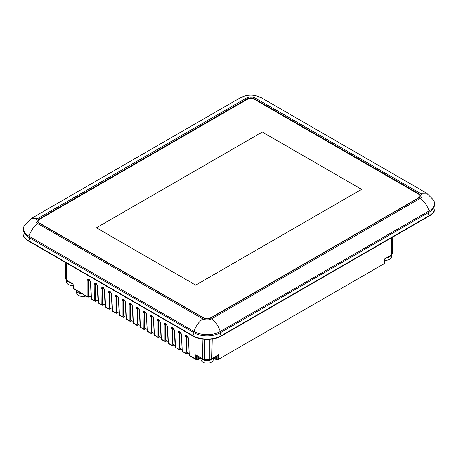 <?xml version="1.0" encoding="UTF-8"?>
<svg xmlns="http://www.w3.org/2000/svg" width="458" height="458" viewBox="0 0 458 458"><rect width="100%" height="100%" fill="white"/><g stroke="black" fill="none" stroke-linecap="round" stroke-linejoin="round"><path stroke-width="0.69" d="M216.365 356.267L216.365 359.227A0.773 0.469 180 0 1 215.815 359.089A0.773 0.447 120 0 0 215.93 359.393A0.773 0.447 120 0 0 215.976 359.427L217.819 359.301L218.197 359.507L217.819 359.301L218.197 359.507L217.109 359.931L218.197 359.507L216.445 359.547L217.109 359.931M217.819 359.301L218.289 359.456L384.336 263.59L384.731 262.938L384.336 263.59L218.283 359.461M217.081 355.832L217.911 355.54L217.911 359.249L218.289 359.456L217.911 359.249L218.455 359.112L218.455 354.813L217.825 355.419M197.146 359.811L197.833 359.541A0.773 0.641 60 0 0 198.217 359.478L198.308 359.427A0.773 0.447 -120 0 0 198.354 359.393A0.773 0.447 -120 0 0 198.469 359.089A0.773 0.469 180 0 1 197.919 359.227L198.354 359.393M186.812 335.84L186.681 335.823C187.351 336.075 187.906 336.933 188.341 338.393L189.097 355.065M186.727 335.84L186.114 336.653L186.761 335.851M182.107 351.023L181.351 334.369C180.91 332.897 180.355 332.039 179.685 331.781L179.805 331.804M179.731 331.798L179.118 332.617L179.765 331.815M175.111 346.987L174.355 330.327C173.914 328.855 173.359 327.997 172.689 327.745L172.809 327.762M172.735 327.762L172.128 328.575L172.775 327.779M165.83 323.726L165.699 323.709C166.369 323.961 166.924 324.819 167.359 326.279M165.744 323.726L165.132 324.539L165.779 323.737M160.363 322.243C159.928 320.777 159.373 319.924 158.703 319.667L158.823 319.69M158.749 319.684L158.136 320.503L158.783 319.701M151.838 315.648L151.707 315.631C152.377 315.883 152.932 316.741 153.373 318.201M151.753 315.648L151.14 316.461L151.787 315.665M144.848 311.612L144.711 311.595C145.386 311.846 145.936 312.705 146.377 314.165M144.757 311.612L144.15 312.425L144.797 311.623M140.137 326.794L139.381 310.135C138.946 308.663 138.39 307.81 137.721 307.553L137.841 307.57M137.766 307.57L137.154 308.389L137.801 307.587M130.856 303.534L130.725 303.517C131.394 303.769 131.95 304.627 132.385 306.087L133.141 322.758M130.77 303.534L130.158 304.347L130.805 303.551M123.86 299.498L123.729 299.48C124.399 299.732 124.954 300.591 125.395 302.051L126.15 318.716M123.774 299.492L123.168 300.311L123.809 299.509M119.154 314.68L118.399 298.021C117.958 296.549 117.408 295.696 116.738 295.439L116.853 295.456M116.779 295.456L116.172 296.274L116.819 295.473M109.874 291.42L109.743 291.403C110.412 291.654 110.968 292.513 111.403 293.973L112.158 310.644M109.788 291.42L109.176 292.233L109.823 291.431M102.878 287.384L102.747 287.366C103.416 287.618 103.972 288.477 104.413 289.937L105.168 306.602M102.792 287.378L102.18 288.197L102.827 287.395M95.796 283.342L95.19 284.155L95.837 283.359M88.892 279.306L88.76 279.288C89.43 279.54 89.98 280.399 90.421 281.859A0.773 0.447 177.4 0 1 90.421 281.859A0.773 0.447 177.4 0 0 90.65 282.168L88.829 279.174C87.776 278.676 87.197 278.991 87.1 280.119L87.1 296.337A0.773 0.469 0 0 0 88.194 296.337L87.272 296.681L73.269 288.174L73.664 288.826L73.269 288.174L72.919 284.097A0.773 0.447 -60 0 1 72.765 283.765L66.525 280.159A0.773 0.447 120 0 0 66.685 280.496A0.773 0.447 120 0 0 66.691 280.502L72.914 284.092A0.773 0.447 -60 0 0 72.925 284.103A0.773 0.447 -60 0 1 72.925 284.103L72.765 283.765M88.8 279.306L88.194 280.119L88.841 279.317M197.65 356.049L197.163 355.826M202.751 359.055L196.522 355.46L196.465 359.278L196.087 359.507L196.774 359.856M384.915 259.068L384.508 263.247L384.709 258.827L384.903 259.125L384.709 258.827L384.903 259.125L384.709 258.827L384.903 259.125L384.709 258.827L391.475 254.917L391.876 237.582M384.903 259.125L384.508 263.247M216.731 359.862L216.067 359.478A0.773 0.647 -60 0 0 216.445 359.547L215.987 359.433M215.958 359.415L213.434 357.956M200.85 357.956L198.325 359.415M217.229 355.912L216.634 356.049M187.677 352.86L186.921 353.295L186.114 352.878L185.192 353.215L185.021 352.878L186.114 352.878L186.114 336.653L185.021 336.653C185.118 335.525 185.696 335.21 186.749 335.708L188.57 338.702L188.57 338.073L189.326 355.356L189.326 354.727L189.492 355.7L195.829 359.112A0.773 0.447 -60 0 0 195.99 359.45A0.773 0.447 -60 0 1 195.99 359.45L197.833 359.541L197.146 359.936L196.465 359.278L197.919 359.227L197.919 356.267M211.539 359.055L218.455 354.813L211.688 358.723A0.773 0.447 -120 0 1 211.527 359.061L211.516 359.066A0.773 0.447 -120 0 0 211.527 359.061L217.785 355.448M196.522 355.46L197.054 355.912M189.034 353.645L186.664 352.271L186.664 336.338M172.672 328.26L172.672 344.198L175.048 345.567M179.668 332.302L179.668 348.235L182.038 349.603M98.109 301.146L95.733 299.778L95.733 283.84M105.1 305.183L102.729 303.814L102.729 287.882M112.096 309.224L109.725 307.85L109.725 291.918M119.091 313.261L116.716 311.892L116.716 295.954M126.082 317.297L123.712 315.928L123.712 299.996M133.078 321.339L130.707 319.965L130.707 304.032M140.074 325.375L137.703 324.006L137.703 308.068M147.07 329.411L144.694 328.043L144.694 312.11M154.06 333.453L151.69 332.079L151.69 316.146M161.056 337.489L158.686 336.12L158.686 320.188M168.052 341.525L165.676 340.157L165.676 324.224M94.308 300.746L95.075 301.141A0.773 0.641 -62.7 0 0 95.997 300.797L95.19 300.379A0.773 0.641 117.3 0 1 94.262 300.723L94.096 300.379L95.19 300.379L95.19 284.155L94.096 284.155L94.262 300.723L91.4 298.822L94.245 300.711M187.889 352.981L186.761 353.628A0.773 0.447 60 0 0 186.921 353.295L186 353.633L186.761 353.628A0.773 0.447 60 0 1 186.526 353.656M180.681 348.819L179.004 349.597L179.771 349.591A0.773 0.447 60 0 1 179.53 349.614M173.685 344.782L172.013 345.561L172.775 345.555A0.773 0.447 60 0 1 172.54 345.578M166.695 340.741L165.017 341.519L165.779 341.513A0.773 0.447 60 0 1 165.544 341.542M159.699 336.704L158.021 337.483L158.783 337.477A0.773 0.447 60 0 1 158.548 337.5M152.703 332.668L151.031 333.447L151.793 333.441A0.773 0.447 60 0 1 151.552 333.464M145.707 328.626L144.035 329.405L144.797 329.399A0.773 0.447 60 0 1 144.562 329.422M138.717 324.59L137.039 325.369L137.801 325.363A0.773 0.447 60 0 1 137.566 325.386M131.721 320.554L130.043 321.333L130.811 321.327A0.773 0.447 60 0 1 130.57 321.35M124.725 316.512L123.053 317.291L123.815 317.285A0.773 0.447 60 0 1 123.574 317.308M117.729 312.476L116.057 313.255L116.819 313.249A0.773 0.447 60 0 1 116.584 313.272M110.739 308.44L109.061 309.213L109.823 309.207A0.773 0.447 60 0 1 109.588 309.236M103.743 304.398L102.065 305.177L102.832 305.171A0.773 0.447 60 0 1 102.592 305.194M182.33 350.691L181.574 334.031L181.574 334.661L179.754 331.672C178.7 331.174 178.128 331.489 178.03 332.617L179.118 332.617L179.118 348.836L178.196 349.179L178.03 348.836L179.931 349.254A0.773 0.447 60 0 1 179.771 349.591L180.893 348.944M175.111 347.009L175.506 347.628L174.578 329.995L174.578 330.624L172.763 327.63C171.71 327.138 171.132 327.453 171.034 328.575L172.128 328.575L172.128 344.8L171.206 345.143L171.034 344.8L172.935 345.218A0.773 0.447 60 0 1 172.775 345.555L173.897 344.903M171.183 345.132L168.344 343.242L167.588 325.959L167.588 326.588L165.767 323.594C164.714 323.096 164.136 323.411 164.038 324.539L165.132 324.539L165.132 340.758L164.21 341.101L164.038 340.758L165.939 341.176A0.773 0.447 60 0 1 165.779 341.513L166.907 340.866M161.348 338.577L160.592 321.917L160.592 322.546L158.771 319.558C157.718 319.06 157.146 319.375 157.042 320.503L158.136 320.503L158.136 336.722L157.214 337.065L157.042 336.722L158.943 337.14A0.773 0.447 60 0 1 158.783 337.477L159.911 336.83M153.373 318.213L154.128 334.872L154.523 335.508L153.596 317.881L153.596 318.51L151.775 315.516C150.722 315.018 150.15 315.333 150.052 316.461L151.14 316.461L151.14 332.685L150.218 333.029L150.052 332.685L151.953 333.103A0.773 0.447 60 0 1 151.793 333.441L152.915 332.789M147.356 330.499L146.6 313.839L146.6 314.474L144.785 311.48C143.732 310.982 143.154 311.297 143.056 312.425L144.15 312.425L144.15 328.644L143.239 328.999L143.056 328.644L144.957 329.062A0.773 0.447 60 0 1 144.797 329.399L145.919 328.752M140.366 326.462L139.61 309.803L139.61 310.432L137.789 307.444C136.736 306.946 136.158 307.261 136.06 308.389L137.154 308.389L137.154 324.608L136.232 324.951L136.06 324.608L137.961 325.025A0.773 0.447 60 0 1 137.801 325.363L138.929 324.711M136.209 324.94L133.37 323.05L132.614 305.767L132.614 306.396L130.793 303.402C129.74 302.904 129.167 303.219 129.064 304.347L130.158 304.347L130.158 320.571L129.236 320.915L129.064 320.571L130.965 320.989A0.773 0.447 60 0 1 130.811 321.327L131.933 320.674M126.374 318.384L125.618 301.725L125.618 302.36L123.803 299.366C122.75 298.868 122.172 299.183 122.074 300.311L123.168 300.311L123.168 316.53L122.24 316.873L122.074 316.53L123.975 316.947A0.773 0.447 60 0 1 123.815 317.285L124.937 316.638M119.378 314.348L118.622 297.689L118.622 298.318L116.807 295.33C115.754 294.832 115.176 295.147 115.078 296.274L116.172 296.274L116.172 312.493L115.25 312.837L115.078 312.493L116.979 312.911A0.773 0.447 60 0 1 116.819 313.249L117.946 312.596M112.164 310.667L112.553 311.28L111.632 293.652L111.632 294.282L109.811 291.288C108.758 290.79 108.18 291.105 108.082 292.233L109.176 292.233L109.176 308.457L108.254 308.795L108.082 308.457L109.983 308.875A0.773 0.447 60 0 1 109.823 309.207L110.951 308.56M105.392 306.27L104.636 289.611L104.636 290.24L102.815 287.252C101.762 286.754 101.189 287.069 101.086 288.197L102.18 288.197L102.18 304.415L101.258 304.759L101.086 304.415L102.993 304.833A0.773 0.447 60 0 1 102.832 305.171L103.955 304.524M98.396 302.234L97.64 285.574L97.64 286.204L95.825 283.21C94.772 282.718 94.193 283.033 94.096 284.155M189.452 355.677L189.223 355.293M182.502 351.664L185.169 353.204L182.107 351.046M175.466 347.599L175.237 347.216M168.47 343.563L168.241 343.174M161.519 339.55L164.187 341.09L161.124 338.931L160.363 322.249M154.483 335.485L154.254 335.101M147.528 331.472L150.201 333.018M140.366 327.092L143.228 328.987L143.056 312.425M133.496 323.371L133.267 322.987M126.545 319.358L129.219 320.903L126.15 318.745M119.549 315.322L122.223 316.862M112.513 311.257L112.284 310.873M105.563 307.244L108.231 308.784L105.168 306.625M98.396 302.864L101.258 304.759L101.086 288.197M186.022 353.645L185.192 353.215M178.219 349.191L179.026 349.609M172.031 345.572L168.498 343.58L168.12 342.973M165.04 341.531L164.21 341.101M157.237 337.077L158.044 337.494M151.048 333.458L147.516 331.466L147.132 330.859M137.062 325.38L133.53 323.388L133.146 322.781M130.066 321.344L129.23 320.909M123.07 317.302L119.538 315.316L119.154 314.703M116.08 313.266L115.227 312.825M109.084 309.224L108.243 308.795M102.088 305.188L101.258 304.759M91.531 299.143A0.773 0.624 117.5 0 1 91.302 298.753M90.421 281.87L91.176 298.524A0.773 0.447 -2.6 0 0 91.176 298.553A0.773 0.447 -2.6 0 0 91.4 298.822L90.65 282.168M89.757 296.326L88.457 297.059L89.001 296.755L88.194 296.337L88.194 280.119A0.773 0.469 180 0 1 87.1 280.119M89.968 296.446L88.841 297.093L87.272 296.681M73.664 288.826L87.249 296.67L73.652 288.821L73.269 288.174M89.001 296.755L88.102 297.11M91.113 297.11L88.737 295.736L88.737 279.804M73.32 284.676L73.492 288.483M189.326 355.356L195.829 359.112L195.829 354.813L202.596 358.723L204.526 359.181L209.758 359.181L211.688 358.723L212.14 339.069M212.981 358.219A6.183 3.567 180 0 1 202.774 359.57A6.183 3.567 180 0 1 201.302 358.219M213.325 358.019L213.325 359.57A6.183 3.567 180 0 1 209.506 362.868A6.183 3.567 180 0 1 202.774 362.095A6.183 3.567 180 0 1 200.959 359.57L200.959 358.019M82.474 293.916A6.183 3.567 180 0 1 78.513 292.874A6.183 3.567 180 0 1 76.715 290.59M86.007 295.954A6.183 3.567 180 0 1 78.513 295.399A6.183 3.567 180 0 1 76.698 292.874L76.698 290.578M70.687 282.809A6.183 3.567 180 0 1 68.345 281.962A6.183 3.567 180 0 1 66.879 280.611M73.148 285.523A6.183 3.567 180 0 1 68.345 284.487A6.183 3.567 180 0 1 66.536 281.962L66.536 280.405M391.121 255.369A6.183 3.567 180 0 1 387.313 257.568M391.464 255.163L391.464 256.72A6.183 3.567 180 0 1 384.852 260.281M23.57 228.645L23.57 229.905A18.549 10.706 0 0 0 29.003 237.479L194.026 332.754A18.549 10.706 0 0 0 220.258 332.754L428.997 212.237A18.549 10.706 0 0 0 434.43 204.663L434.43 203.404A18.549 10.706 180 0 1 428.997 210.978L220.258 331.489A18.549 10.706 180 0 1 194.026 331.489L29.003 236.214A18.549 10.706 180 0 1 23.57 228.645A18.549 10.706 180 0 1 24.549 225.21L31.35 218.432L37.745 218.546L246.484 98.035C249.398 96.649 252.312 96.649 255.226 98.035L420.255 193.31C422.614 194.994 422.614 196.671 420.255 198.354L211.516 318.871C208.602 320.257 205.688 320.257 202.774 318.871L37.745 223.596C35.352 221.912 35.352 220.229 37.745 218.546M31.35 218.432L240.089 97.915C247.268 94.205 254.448 94.205 261.627 97.915L426.65 193.19L433.451 199.969A18.549 10.706 180 0 1 434.43 203.404M38.838 222.966L203.862 318.241C206.048 319.278 208.235 319.278 210.422 318.241L419.162 197.724L420.518 195.829L419.162 193.94L254.138 98.665C251.952 97.628 249.765 97.628 247.578 98.665L38.838 219.176L37.482 221.071L38.838 222.966M38.764 219.857A4.637 2.679 0 0 0 37.516 221.386M420.484 196.15A4.637 2.679 0 0 0 419.236 194.616M38.134 221.197A4.637 2.679 0 0 0 39.497 223.092L203.862 317.989A4.637 2.679 0 0 0 210.422 317.989L418.503 197.85A4.637 2.679 0 0 0 419.866 195.961A4.637 2.679 0 0 0 418.503 194.066L254.138 99.168A4.637 2.679 0 0 0 247.578 99.168L39.497 219.302A4.637 2.679 0 0 0 38.134 221.197L38.134 221.701A4.637 2.679 0 0 0 38.506 222.748M419.494 197.513A4.637 2.679 0 0 0 419.866 196.465L419.866 195.961M262.308 132.03L96.415 227.809L195.692 285.128L361.585 189.349L262.308 132.03L96.42 227.815M361.58 189.354L262.308 132.041M193.997 332.737A4.637 2.679 -60 0 1 192.933 335.657L192.933 336.035L28.785 241.263A20.095 11.599 0 0 1 22.9 233.059L22.9 232.681A20.095 11.599 0 0 0 28.785 240.885L192.933 335.657A20.095 11.599 0 0 0 221.351 335.657L429.215 215.644A20.095 11.599 0 0 0 435.1 207.44A20.095 11.599 0 0 0 434.43 204.468M192.933 336.035A20.095 11.599 0 0 0 221.351 336.035L429.215 216.021A20.095 11.599 0 0 0 435.1 207.823A20.095 11.599 0 0 0 435.1 207.634M23.57 229.71A20.095 11.599 0 0 0 22.9 232.681M213.646 357.835L215.815 359.089L215.815 356.582M198.469 356.582L198.469 359.089L200.638 357.835M204.526 359.582L203.117 359.244L209.758 359.587L204.526 359.484L209.758 359.582L211.419 359.118M209.758 339.332L209.758 359.484L211.516 359.066M204.526 339.332L204.526 359.484L203.197 359.29M202.596 358.723L202.144 339.069M65.963 279.489L66.691 280.502L65.723 279.077L65.185 262.279L65.723 279.077M66.124 262.818L66.525 280.159L65.723 279.048M96.747 300.362L95.997 300.797A0.773 0.447 60 0 1 95.837 301.135A0.773 0.447 60 0 1 95.596 301.158M185.021 336.653L185.021 352.878L182.33 351.32M178.03 332.617L178.03 348.836L175.334 347.284M171.034 328.575L171.034 344.8L168.344 343.242M164.038 324.539L164.038 340.758L161.348 339.206M157.042 320.503L157.042 336.722L154.352 335.17M150.052 316.461L150.052 332.685L147.356 331.128M136.06 308.389L136.06 324.608L133.37 323.05M129.064 304.347L129.064 320.571L126.374 319.014M122.074 300.311L122.074 316.53L119.378 314.978M115.078 296.274L115.078 312.493L112.387 310.936M108.082 292.233L108.082 308.457L105.392 306.9M185.238 353.238L186 353.633M178.242 349.202L179.004 349.597M171.246 345.166L172.013 345.561M164.25 341.124L165.017 341.519M157.26 337.088L158.021 337.483M150.264 333.052L151.031 333.447M143.268 329.01L144.035 329.405M136.272 324.974L137.039 325.369M129.282 320.932L130.043 321.333M122.286 316.896L123.053 317.291M115.29 312.86L116.057 313.255M108.294 308.818L109.061 309.213M101.304 304.782L102.065 305.177M87.312 296.704L88.079 297.099M392.277 253.835L392.815 237.038L392.277 253.806L391.309 255.261L392.277 253.806M189.492 355.7L195.978 359.444M392.037 254.247L391.309 255.261L385.064 258.867L391.475 254.917M29.003 237.479L29.003 236.214C30.68 230.981 33.594 226.779 37.745 223.596M420.255 198.354C424.406 201.537 427.32 205.745 428.997 210.978L428.997 212.237M211.516 318.871C215.666 322.054 218.581 326.262 220.258 331.489L220.258 332.754M202.774 318.871C198.617 322.054 195.703 326.262 194.026 331.489L194.026 332.754M38.838 219.176L38.838 219.783M247.578 98.665L247.578 99.168M254.138 98.665L254.138 99.168M419.162 193.94L419.162 194.541M426.65 193.19L420.255 193.31M261.627 97.915L255.226 98.035M240.089 97.915L246.484 98.035M29.85 237.965A4.637 2.679 -60 0 1 28.785 240.885L28.785 241.263M428.15 212.724A4.637 2.679 -120 0 0 429.215 215.644L429.215 216.021M220.287 332.737A4.637 2.679 -120 0 0 221.351 335.657L221.351 336.035M384.731 262.949L384.336 263.59L218.3 359.45M218.174 359.519L217.476 359.879M209.758 359.587L211.086 359.29M196.499 355.448L202.871 359.118M72.925 284.097L66.685 280.496M96.959 300.482L95.092 301.152L91.56 299.16L91.176 298.553M98.172 302.566L97.417 285.906C96.976 284.435 96.42 283.576 95.751 283.325L95.888 283.347M189.102 355.087L189.48 355.694M140.142 326.817L140.52 327.43M98.172 302.589L98.556 303.196M144.058 329.416L143.217 328.981M168.115 342.945L167.359 326.291M147.132 330.831L146.377 314.177M73.269 288.185L73.097 284.395M435.1 207.823L435.1 207.44"/></g></svg>
